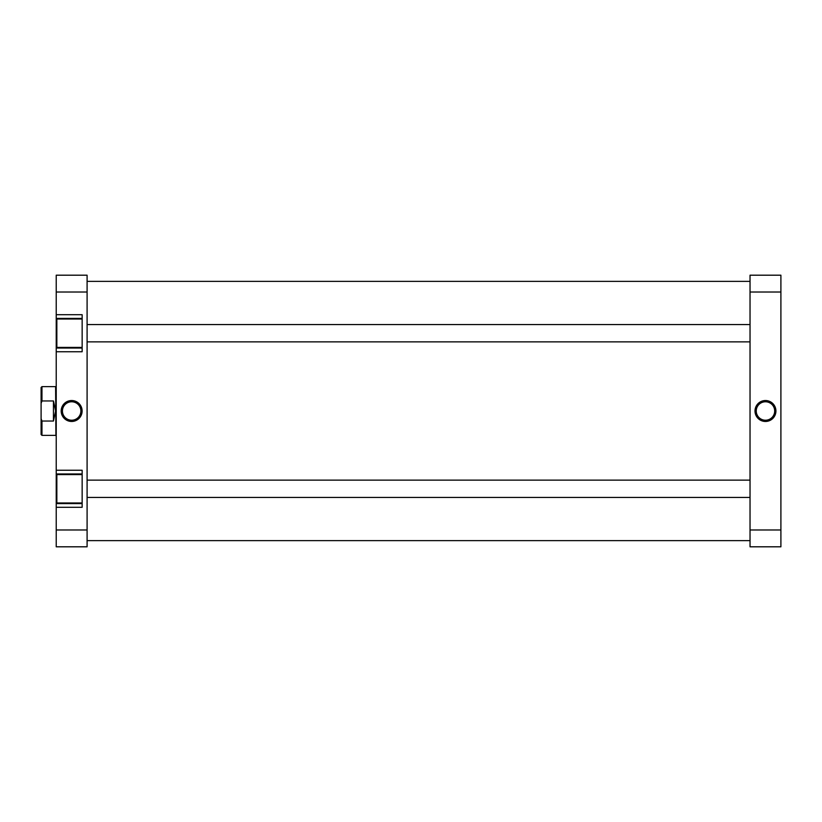 <?xml version="1.0" encoding="UTF-8"?>
<svg xmlns="http://www.w3.org/2000/svg" width="822" height="822" viewBox="0 0 822 822"><rect width="100%" height="100%" fill="white"/><g stroke="black" fill="none" stroke-linecap="round" stroke-linejoin="round"><path stroke-width="1.23" d="M82.149 502.972L56.841 502.972L56.841 474.582L82.149 474.582M82.149 347.418L56.841 347.418L56.841 319.028L82.149 319.028M71.658 400.54A10.46 10.46 0 0 1 82.118 411A10.46 10.46 0 0 1 71.658 421.46A10.46 10.46 0 0 1 61.188 411A10.46 10.46 0 0 1 71.658 400.54M71.658 420.227A9.227 9.227 0 0 0 80.885 411A9.227 9.227 0 0 0 71.658 401.773A9.227 9.227 0 0 0 62.431 411A9.227 9.227 0 0 0 71.658 420.227M82.149 318.412L56.225 318.412L56.225 292.016L87.091 292.016L87.091 546.805L56.225 546.805L56.225 507.297L82.149 507.297L82.149 470.256L56.225 470.256L56.225 503.588L82.149 503.588M56.225 470.256L56.225 351.744L82.149 351.744L82.149 314.703L56.225 314.703M56.225 507.297L56.225 503.588M56.225 351.744L56.225 348.035L82.149 348.035M56.225 318.412L56.225 348.035M56.225 292.016L56.225 275.195L87.091 275.195L87.091 292.016M87.091 529.985L56.225 529.985M82.149 473.965L56.225 473.965M765.467 421.46A10.46 10.46 0 0 1 755.007 411A10.46 10.46 0 0 1 765.467 400.54A10.46 10.46 0 0 1 775.927 411A10.46 10.46 0 0 1 765.467 421.46M765.467 401.773A9.227 9.227 0 0 0 756.24 411A9.227 9.227 0 0 0 765.467 420.227A9.227 9.227 0 0 0 774.694 411A9.227 9.227 0 0 0 765.467 401.773M780.9 292.016L780.9 546.805L750.034 546.805L750.034 292.016L780.9 292.016L780.9 275.195L750.034 275.195L750.034 292.016M780.9 529.985L750.034 529.985M41.1 434.519L41.1 418.696L41.963 421.039L41.963 435.383L41.1 434.519M56.225 435.691L56.225 386.309M55.917 435.691L55.608 386.617L41.963 386.617L41.963 400.961L53.451 400.961L55.608 411L53.451 421.039L41.963 421.039M41.963 400.961L41.1 403.304L41.1 418.696M41.1 403.304L41.1 387.481L41.963 386.617M53.451 400.961L53.451 421.039M87.091 540.629L750.034 540.629M87.091 281.371L750.034 281.371M750.034 497.423L87.091 497.423M750.034 480.13L87.091 480.13M750.034 324.577L87.091 324.577M750.034 341.87L87.091 341.87M55.608 435.383L41.963 435.383"/></g></svg>
